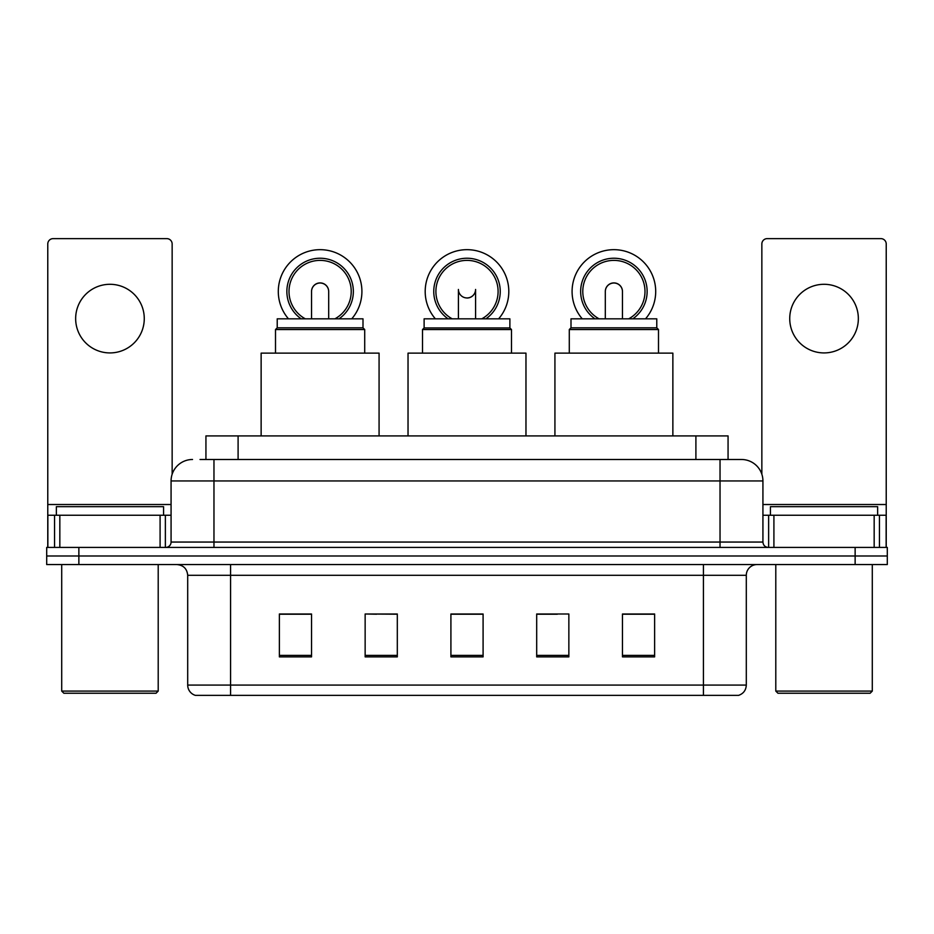 <?xml version="1.0" encoding="UTF-8"?>
<svg xmlns="http://www.w3.org/2000/svg" width="934" height="934" viewBox="0 0 934 934"><rect width="100%" height="100%" fill="white"/><g stroke="black" fill="none" stroke-linecap="round" stroke-linejoin="round"><path stroke-width="1.4" d="M376.636 614.21L365.147 614L365.147 656.882L397.312 656.882L397.312 614L365.147 614L397.312 614.21M205.935 459.493L205.935 435.909L728.065 435.909L728.065 459.493M200.518 459.493L733.972 459.493M200.028 459.493L213.968 459.493L213.968 480.94L171.074 480.94L171.074 542.059A5.359 5.359 0 0 1 165.715 547.417M192.521 459.493A21.447 21.447 0 0 0 171.074 480.94M741.479 459.493A21.447 21.447 0 0 1 762.926 480.94L720.032 480.94L720.032 459.493L741.152 459.493M762.926 480.94L762.926 542.059C763.241 545.304 765.028 547.102 768.285 547.417M78.865 547.417L46.7 547.417L46.7 555.987L78.865 555.987L46.7 555.987L46.7 564.568L78.865 564.568L78.865 555.987L855.135 555.987L78.865 555.987L78.865 547.417L855.135 547.417L855.135 555.987L887.3 555.987L855.135 555.987L855.135 564.568L78.865 564.568M855.135 564.568L887.3 564.568L887.3 547.417L855.135 547.417M746.301 685.089C746.009 690.226 743.441 693.658 738.584 695.375L703.419 695.375L703.419 685.089L746.301 685.089L746.301 575.297A10.718 10.718 0 0 1 757.03 564.568M703.419 695.375L195.416 695.375A10.718 10.718 0 0 1 187.699 685.089L187.699 575.297C187.057 568.783 183.484 565.21 176.97 564.568M654.629 656.882L654.629 614L622.464 614L622.464 656.882L654.629 656.882M568.853 656.882L568.853 614L536.688 614L536.688 656.882L568.853 656.882M311.536 656.882L311.536 614L279.371 614L279.371 656.882L311.536 656.882M483.088 656.882L483.088 614L450.912 614L450.912 656.882L483.088 656.882M187.699 685.089L230.581 685.089L230.581 695.375L216.081 695.375M684.132 695.375L249.868 695.375M536.688 614.21L557.365 614.21M483.088 614.21L450.912 614.21M311.536 614.21L279.371 614.21M654.629 614.21L622.464 614.21M109.955 284.298A34.313 34.313 0 0 0 75.654 318.611A34.313 34.313 0 0 0 109.955 352.924A34.313 34.313 0 0 0 144.268 318.611A34.313 34.313 0 0 0 109.955 284.298M160.088 547.417L160.088 515.253L59.834 515.253L59.834 547.417M172.148 474.238L172.148 243.984A5.359 5.359 0 0 0 166.789 238.625L53.133 238.625A5.359 5.359 0 0 0 47.774 243.984L47.774 515.253L59.834 515.253M160.088 515.253L171.074 515.253M47.774 547.417L47.774 515.253M156.06 693.238L63.851 693.238L61.714 691.09L158.208 691.09L156.06 693.238M61.714 564.568L61.714 691.09M158.208 564.568L158.208 691.09M163.567 515.253L163.567 506.672L56.355 506.672L56.355 515.253M509.882 327.939L424.118 327.939L424.118 318.821L509.882 318.821L509.882 327.939L511.493 329.55L422.507 329.55L422.507 353.134M511.493 329.55L511.493 353.134M424.118 327.939L422.507 329.55M525.97 435.909L525.97 353.134L408.03 353.134L408.03 435.909M458.489 290.462A8.581 8.581 0 0 0 475.511 290.462A8.581 8.581 0 0 1 467 298.028M435.361 318.821A41.82 41.82 0 0 1 467 249.67A41.82 41.82 0 0 1 498.639 318.821M481.804 318.821A31.091 31.091 0 0 0 467 260.388A31.091 31.091 0 0 0 452.196 318.821M485.902 318.821A33.239 33.239 0 0 0 467 258.239A33.239 33.239 0 0 0 448.098 318.821M277.223 327.834L362.999 327.834L362.999 318.821L277.223 318.821L277.223 327.834L275.507 329.55L364.715 329.55L362.999 327.834M364.715 353.134L364.715 329.55M275.507 353.134L275.507 329.55M379.076 435.909L379.076 353.134L261.135 353.134L261.135 435.909M311.536 291.536A8.581 8.581 0 0 1 320.105 283.014A8.581 8.581 0 0 0 311.536 291.536M320.105 283.014A8.581 8.581 0 0 1 328.686 291.536A8.581 8.581 0 0 0 320.105 283.014A8.581 8.581 0 0 1 328.686 291.536A8.581 8.581 0 0 0 320.105 283.014M288.466 318.821A41.82 41.82 0 0 1 320.105 249.67A41.82 41.82 0 0 1 351.744 318.821M334.921 318.821A31.091 31.091 0 0 0 320.105 260.388A31.091 31.091 0 0 0 305.301 318.821M339.007 318.821A33.239 33.239 0 0 0 320.105 258.239A33.239 33.239 0 0 0 301.203 318.821M311.536 291.478A8.581 8.581 0 0 1 320.105 282.909A8.581 8.581 0 0 1 328.686 291.478M571.001 327.834L656.777 327.834L656.777 318.821L571.001 318.821L571.001 327.834L569.285 329.55L658.493 329.55L656.777 327.834M658.493 353.134L658.493 329.55M569.285 353.134L569.285 329.55M672.865 435.909L672.865 353.134L554.924 353.134L554.924 435.909M605.314 291.536A8.581 8.581 0 0 1 613.895 283.014A8.581 8.581 0 0 0 605.314 291.536M613.895 283.014A8.581 8.581 0 0 1 622.464 291.536A8.581 8.581 0 0 0 613.895 283.014A8.581 8.581 0 0 1 622.464 291.536A8.581 8.581 0 0 0 613.895 283.014M582.256 318.821A41.82 41.82 0 0 1 613.895 249.67A41.82 41.82 0 0 1 645.534 318.821M628.699 318.821A31.091 31.091 0 0 0 613.895 260.388A31.091 31.091 0 0 0 599.079 318.821M632.797 318.821A33.239 33.239 0 0 0 613.895 258.239A33.239 33.239 0 0 0 594.993 318.821M605.314 291.478A8.581 8.581 0 0 1 613.895 282.909A8.581 8.581 0 0 1 622.464 291.478M824.045 284.298A34.313 34.313 0 0 0 789.732 318.611A34.313 34.313 0 0 0 824.045 352.924A34.313 34.313 0 0 0 858.346 318.611A34.313 34.313 0 0 0 824.045 284.298M874.166 547.417L874.166 515.253L773.912 515.253L773.912 547.417M886.226 547.417L886.226 515.253L886.226 547.417M874.166 515.253L886.226 515.253L886.226 243.984A5.359 5.359 0 0 0 880.867 238.625L767.211 238.625A5.359 5.359 0 0 0 761.852 243.984L761.852 474.238M762.926 515.253L773.912 515.253M870.149 693.238L777.94 693.238L775.792 691.09L872.286 691.09L870.149 693.238M775.792 564.568L775.792 691.09M872.286 564.568L872.286 691.09M877.645 515.253L877.645 506.672L770.433 506.672L770.433 515.253M238.1 459.493L238.1 435.909M695.9 459.493L695.9 435.909M213.968 547.417L213.968 542.059L762.926 542.059M171.074 542.059L213.968 542.059L213.968 480.94L720.032 480.94L720.032 547.417M703.419 564.568L703.419 575.297L187.699 575.297M746.301 575.297L703.419 575.297L703.419 685.089L230.581 685.089L230.581 564.568M483.088 655.399L450.912 655.399M397.312 655.399L365.147 655.399M311.536 655.399L279.371 655.399M568.853 655.399L536.688 655.399M654.629 655.399L622.464 655.399M171.074 504.523L47.774 504.523M165.365 515.253L165.365 547.417M47.856 515.253L47.856 547.417M54.557 547.417L54.557 515.253M886.226 504.523L762.926 504.523M886.144 547.417L886.144 515.253M879.443 515.253L879.443 547.417M768.635 547.417L768.635 515.253M458.419 318.821L458.419 289.447M475.581 318.821L475.581 289.447M311.536 318.821L311.536 291.595M328.686 318.821L328.686 291.595M605.314 318.821L605.314 291.595M622.464 318.821L622.464 291.595"/></g></svg>
